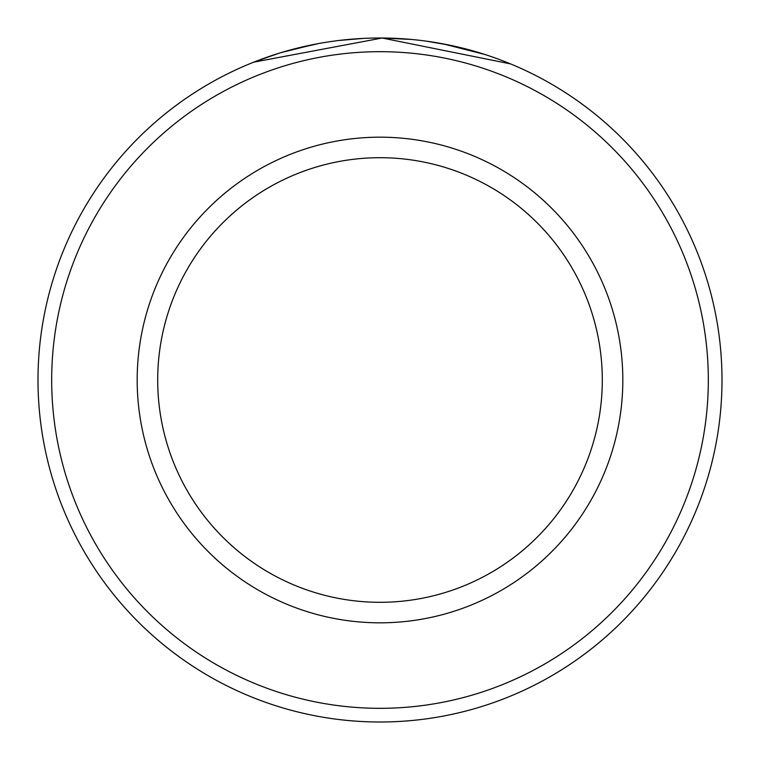<?xml version="1.0" encoding="UTF-8"?>
<svg xmlns="http://www.w3.org/2000/svg" width="760" height="760" viewBox="0 0 760 760"><rect width="100%" height="100%" fill="white"/><g stroke="black" fill="none" stroke-linecap="round" stroke-linejoin="round"><path stroke-width="1.14" d="M318.469 43.576L288.202 50.55M283.926 51.766L280.421 52.82M279.385 53.133L280.697 52.734M281.38 52.525L314.516 44.327M338.694 40.498L363.156 38.418M503.547 61.094L510.606 63.916L382.147 38.009L253.697 62.178L278.16 53.513M708.32 380A328.32 328.32 0 0 0 380 51.68A328.32 328.32 0 0 0 51.68 380A328.32 328.32 0 0 0 380 708.32A328.32 328.32 0 0 0 708.32 380M38 380A342 342 0 0 1 380 38A342 342 0 0 1 722 380A342 342 0 0 1 380 722A342 342 0 0 1 38 380M602.3 380A222.3 222.3 0 0 0 380 157.7A222.3 222.3 0 0 0 157.7 380A222.3 222.3 0 0 0 380 602.3A222.3 222.3 0 0 0 602.3 380M382.147 38.009L411.73 39.472M442.956 43.842L484.918 54.483L477.641 52.231M471.257 50.397L451.734 45.609M449.796 45.201L426.351 41.154M622.82 380A242.82 242.82 0 0 1 380 622.82A242.82 242.82 0 0 1 137.18 380A242.82 242.82 0 0 1 380 137.18A242.82 242.82 0 0 1 622.82 380"/></g></svg>
